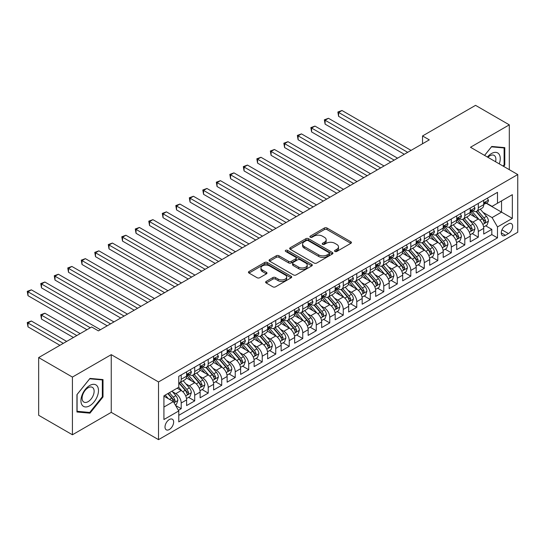 <?xml version="1.0" encoding="UTF-8"?>
<svg xmlns="http://www.w3.org/2000/svg" width="545" height="545" viewBox="0 0 545 545"><rect width="100%" height="100%" fill="white"/><g stroke="black" fill="none" stroke-linecap="round" stroke-linejoin="round"><path stroke-width="0.82" d="M334.93 251.449A1.315 0.756 0 0 0 336.79 251.449L350.871 243.322A1.873 1.083 0 0 0 351.423 242.552A1.873 1.083 0 0 0 350.871 241.789L327.014 228.014A1.873 1.083 0 0 0 324.357 228.014L310.275 236.142A1.315 0.756 0 0 0 309.887 236.68A1.315 0.756 0 0 0 310.275 237.218A1.315 0.756 0 0 0 312.128 237.218L313.954 236.162A6.002 3.461 0 0 1 322.436 236.162L324.425 237.313A6.002 3.461 0 0 1 326.183 239.759A6.002 3.461 0 0 1 324.425 242.212L322.606 243.261A1.315 0.756 0 0 0 322.218 243.799A1.315 0.756 0 0 0 322.606 244.33A1.315 0.756 0 0 0 324.459 244.33L326.285 243.281A6.002 3.461 0 0 1 334.766 243.281L336.755 244.426A6.002 3.461 0 0 1 338.513 246.878A6.002 3.461 0 0 1 336.755 249.324L334.93 250.38A1.315 0.756 0 0 0 334.548 250.918A1.315 0.756 0 0 0 334.93 251.449L334.93 250.38M169.325 429.514A6.111 3.529 120 0 0 173.317 424.126A6.111 3.529 120 0 0 172.377 419.228A6.111 3.529 120 0 0 169.325 419.534A6.111 3.529 120 0 0 165.333 424.916A6.111 3.529 120 0 0 166.266 429.814A6.111 3.529 120 0 0 169.325 429.514M266.164 281.431A1.873 1.083 0 0 0 265.619 282.201A1.873 1.083 0 0 0 266.164 282.964L272.861 286.827A1.873 1.083 0 0 0 275.511 286.827L291.153 277.8A1.873 1.083 0 0 0 291.704 277.03A1.873 1.083 0 0 0 291.153 276.267L267.295 262.492A1.873 1.083 0 0 0 264.638 262.492L248.997 271.519A1.873 1.083 0 0 0 248.452 272.289A1.873 1.083 0 0 0 248.997 273.052L257.083 277.718A1.873 1.083 0 0 0 259.733 277.718L266.43 273.856A1.873 1.083 0 0 0 266.982 273.093A1.873 1.083 0 0 0 266.43 272.323L262.418 270.007A5.014 2.895 0 0 1 260.953 267.963A5.014 2.895 0 0 1 264.046 265.286A5.014 2.895 0 0 1 269.509 265.912L285.219 274.987A5.014 2.895 0 0 1 286.69 277.03A5.014 2.895 0 0 1 283.591 279.708A5.014 2.895 0 0 1 278.127 279.081L275.511 277.569A1.873 1.083 0 0 0 272.861 277.569L266.164 281.431L266.164 282.964M111.248 354.659L72.424 377.079L38.661 357.581L38.661 415.283L72.424 434.774L111.248 412.361L158.52 439.651L158.52 381.95L111.248 354.659L111.248 412.361M509.309 169.679L509.309 124.846L470.485 147.259L517.75 174.55L158.52 381.95M509.309 124.846L475.547 105.348L422.538 135.957L422.538 143.751M38.661 357.581L91.669 326.98L98.42 330.883L429.29 139.854L422.538 135.957M314.084 263.024A1.873 1.083 0 0 0 316.74 263.024L332.382 253.997A1.873 1.083 0 0 0 332.927 253.227A1.873 1.083 0 0 0 332.382 252.464L308.518 238.69A1.873 1.083 0 0 0 305.868 238.69L290.226 247.723A1.873 1.083 0 0 0 289.674 248.486A1.873 1.083 0 0 0 290.226 249.249L314.084 263.024M286.173 251.736A1.315 0.756 0 0 1 287.508 251.919L287.508 250.359L311.767 264.366A1.873 1.083 0 0 1 312.312 265.129A1.873 1.083 0 0 1 311.767 265.899L296.126 274.925A1.873 1.083 0 0 1 293.476 274.925L269.611 261.15L269.611 259.618A1.873 1.083 0 0 0 269.06 260.387A1.873 1.083 0 0 0 269.611 261.15M269.611 259.618L276.308 255.755A1.873 1.083 0 0 1 278.958 255.755L288.632 261.341A1.873 1.083 0 0 0 291.282 261.341L295.724 258.78A1.873 1.083 0 0 0 296.276 258.017A1.873 1.083 0 0 0 295.724 257.247L285.655 251.429A1.315 0.756 0 0 1 285.267 250.898A1.315 0.756 0 0 1 286.077 250.196A1.315 0.756 0 0 1 287.508 250.359M178.406 410.31L181.206 408.695L175.599 405.46M172.411 391.692L175.803 393.647A7.637 4.408 60 0 1 181.206 403L186.608 399.887L186.608 405.575L194.708 400.895L188.57 397.353M185.92 383.891L189.313 385.846A7.637 4.408 60 0 1 194.708 395.207L200.11 392.087L200.11 397.782L208.217 393.102L202.072 389.552M199.422 376.098L202.815 378.053A7.637 4.408 60 0 1 208.217 387.406L213.62 384.293L213.62 389.982L221.72 385.301L215.575 381.759M212.931 368.297L216.317 370.253A7.637 4.408 60 0 1 221.72 379.613L227.122 376.493L227.122 382.188L235.229 377.508L229.084 373.959M226.434 360.504L229.827 362.459A7.637 4.408 60 0 1 235.229 371.813L240.631 368.693L240.631 374.388L248.731 369.708L242.586 366.165M239.936 352.704L243.329 354.659A7.637 4.408 60 0 1 248.731 364.019L254.134 360.899L254.134 366.587L262.234 361.914L256.089 358.365M253.445 344.903L256.831 346.865A7.637 4.408 60 0 1 262.234 356.219L267.636 353.099L267.636 358.794L275.743 354.114L269.598 350.564M266.948 337.11L270.34 339.065A7.637 4.408 60 0 1 275.743 348.425L281.145 345.305L281.145 350.994L289.245 346.32L283.1 342.771M280.45 329.309L283.843 331.271A7.637 4.408 60 0 1 289.245 340.625L294.647 337.505L294.647 343.2L302.754 338.52L296.609 334.971M293.959 321.516L297.352 323.471A7.637 4.408 60 0 1 302.754 332.832L308.15 329.711L308.15 335.4L316.257 330.726L310.112 327.177M307.462 313.716L310.854 315.678A7.637 4.408 60 0 1 316.257 325.031L321.659 321.911L321.659 327.606L329.759 322.926L323.614 319.377M320.971 305.922L324.357 307.877A7.637 4.408 60 0 1 329.759 317.238L335.161 314.118L335.161 319.806L343.268 315.133L337.123 311.583M334.473 298.122L337.866 300.084A7.637 4.408 60 0 1 343.268 309.437L348.671 306.317L348.671 312.012L356.771 307.332L350.626 303.783M347.976 290.328L351.368 292.284A7.637 4.408 60 0 1 356.771 301.644L362.173 298.524L362.173 304.212L370.273 299.539L364.128 295.99M361.485 282.528L364.871 284.49A7.637 4.408 60 0 1 370.273 293.844L375.675 290.723L375.675 296.419L383.782 291.738L377.637 288.189M374.987 274.734L378.38 276.69A7.637 4.408 60 0 1 383.782 286.05L389.185 282.93L389.185 288.618L397.285 283.945L391.14 280.396M388.496 266.934L391.882 268.896A7.637 4.408 60 0 1 397.285 278.25L402.687 275.13L402.687 280.825L410.794 276.145L404.649 272.595M401.999 259.141L405.391 261.096A7.637 4.408 60 0 1 410.794 270.456L416.196 267.336L416.196 273.025L424.296 268.351L418.151 264.802M415.501 251.34L418.894 253.302A7.637 4.408 60 0 1 424.296 262.656L429.698 259.536L429.698 265.231L437.798 260.551L431.654 257.002M429.01 243.547L432.396 245.502A7.637 4.408 60 0 1 437.798 254.862L443.201 251.742L443.201 257.431L451.308 252.757L445.163 249.208M442.513 235.747L445.905 237.709A7.637 4.408 60 0 1 451.308 247.062L456.71 243.942L456.71 249.637L464.81 244.957L458.665 241.408M456.015 227.953L459.408 229.908A7.637 4.408 60 0 1 464.81 239.269L470.212 236.148L470.212 241.837L478.312 237.164L478.312 231.468A7.637 4.408 -120 0 0 472.917 222.115L469.524 220.153M472.168 233.614L478.312 237.164M186.608 399.887A7.637 4.408 -120 0 0 181.206 390.527L177.152 388.19M200.11 392.087A7.637 4.408 -120 0 0 194.708 382.733L186.363 377.91M213.62 384.293A7.637 4.408 -120 0 0 208.217 374.933L199.865 370.109M227.122 376.493A7.637 4.408 -120 0 0 221.72 367.139L213.368 362.316M240.631 368.693A7.637 4.408 -120 0 0 235.229 359.339L226.877 354.516M254.134 360.899A7.637 4.408 -120 0 0 248.731 351.545L240.379 346.722M267.636 353.099A7.637 4.408 -120 0 0 262.234 343.745L253.881 338.922M281.145 345.305A7.637 4.408 -120 0 0 275.743 335.952L267.391 331.128M294.647 337.505A7.637 4.408 -120 0 0 289.245 328.151L280.893 323.328M308.15 329.711A7.637 4.408 -120 0 0 302.754 320.351L294.402 315.535M321.659 321.911A7.637 4.408 -120 0 0 316.257 312.558L307.905 307.734M335.161 314.118A7.637 4.408 -120 0 0 329.759 304.757L321.407 299.941M348.671 306.317A7.637 4.408 -120 0 0 343.268 296.964L334.916 292.14M362.173 298.524A7.637 4.408 -120 0 0 356.771 289.163L348.418 284.347M375.675 290.723A7.637 4.408 -120 0 0 370.273 281.37L361.921 276.547M389.185 282.93A7.637 4.408 -120 0 0 383.782 273.57L375.43 268.753M402.687 275.13A7.637 4.408 -120 0 0 397.285 265.776L388.932 260.953M416.196 267.336A7.637 4.408 -120 0 0 410.794 257.976L402.442 253.159M429.698 259.536A7.637 4.408 -120 0 0 424.296 250.182L415.944 245.359M443.201 251.742A7.637 4.408 -120 0 0 437.798 242.382L429.446 237.566M456.71 243.942A7.637 4.408 -120 0 0 451.308 234.588L442.956 229.765M470.212 236.148A7.637 4.408 -120 0 0 464.81 226.788L456.458 221.965M508.431 223.906L505.46 225.623A5.92 3.42 120 0 0 501.591 230.835A5.92 3.42 120 0 0 502.497 235.583A5.92 3.42 120 0 0 505.46 235.29L508.431 233.573A5.92 3.42 120 0 0 512.3 228.355A5.92 3.42 120 0 0 511.394 223.614A5.92 3.42 120 0 0 508.431 223.906M158.52 439.651L517.75 232.245L517.75 174.55M163.922 407.054L173.371 401.597L178.774 410.957L178.774 421.871L497.49 237.865L497.49 226.945L492.087 217.591L483.027 212.359M178.774 410.957L163.922 419.534L163.922 395.827L178.774 387.25L178.774 376.336L497.49 192.324L497.49 203.244L512.348 194.667L512.348 218.368L497.49 226.945M189.238 374.579L189.313 374.619A7.637 4.408 60 0 0 193.128 375.001L198.53 371.881A7.637 4.408 -120 0 0 200.11 368.386L200.11 364.019M202.747 366.785L202.815 366.826A7.637 4.408 60 0 0 206.637 367.201L212.039 364.087A7.637 4.408 -120 0 0 213.62 360.586L213.62 356.219M216.249 358.985L216.317 359.026A7.637 4.408 60 0 0 220.139 359.407L225.541 356.287A7.637 4.408 -120 0 0 227.122 352.792L227.122 348.425M229.752 351.191L229.827 351.232A7.637 4.408 60 0 0 233.642 351.607L239.044 348.487A7.637 4.408 -120 0 0 240.631 344.992L240.631 340.625M243.261 343.391L243.329 343.432A7.637 4.408 60 0 0 247.151 343.813L252.553 340.693A7.637 4.408 -120 0 0 254.134 337.198L254.134 332.832M256.763 335.597L256.831 335.638A7.637 4.408 60 0 0 260.653 336.013L266.055 332.893A7.637 4.408 -120 0 0 267.636 329.398L267.636 325.031M270.266 327.797L270.34 327.838A7.637 4.408 60 0 0 274.162 328.219L279.558 325.099A7.637 4.408 -120 0 0 281.145 321.604L281.145 317.238M283.775 320.004L283.843 320.044A7.637 4.408 60 0 0 287.665 320.419L293.067 317.299A7.637 4.408 -120 0 0 294.647 313.804L294.647 309.437M297.277 312.203L297.352 312.244A7.637 4.408 60 0 0 301.167 312.626L306.569 309.505A7.637 4.408 -120 0 0 308.15 306.011L308.15 301.644M310.786 304.41L310.854 304.451A7.637 4.408 60 0 0 314.676 304.825L320.079 301.705A7.637 4.408 -120 0 0 321.659 298.21L321.659 293.844M324.289 296.609L324.357 296.65A7.637 4.408 60 0 0 328.179 297.032L333.581 293.912A7.637 4.408 -120 0 0 335.161 290.417L335.161 286.05M337.791 288.816L337.866 288.857A7.637 4.408 60 0 0 341.681 289.231L347.083 286.111A7.637 4.408 -120 0 0 348.671 282.617L348.671 278.25M351.3 281.016L351.368 281.057A7.637 4.408 60 0 0 355.19 281.438L360.592 278.318A7.637 4.408 -120 0 0 362.173 274.816L362.173 270.456M364.803 273.222L364.871 273.263A7.637 4.408 60 0 0 368.693 273.638L374.095 270.518A7.637 4.408 -120 0 0 375.675 267.023L375.675 262.656M378.305 265.422L378.38 265.463A7.637 4.408 60 0 0 382.202 265.844L387.597 262.724A7.637 4.408 -120 0 0 389.185 259.222L389.185 254.856M391.814 257.628L391.882 257.669A7.637 4.408 60 0 0 395.704 258.044L401.106 254.924A7.637 4.408 -120 0 0 402.687 251.429L402.687 247.062M405.317 249.828L405.391 249.869A7.637 4.408 60 0 0 409.206 250.25L414.609 247.13A7.637 4.408 -120 0 0 416.196 243.629L416.196 239.262M418.826 242.034L418.894 242.075A7.637 4.408 60 0 0 422.716 242.45L428.118 239.33A7.637 4.408 -120 0 0 429.698 235.835L429.698 231.468M432.328 234.234L432.396 234.275A7.637 4.408 60 0 0 436.218 234.657L441.62 231.536A7.637 4.408 -120 0 0 443.201 228.035L443.201 223.668M445.83 226.434L445.905 226.475A7.637 4.408 60 0 0 449.72 226.856L455.123 223.736A7.637 4.408 -120 0 0 456.71 220.241L456.71 215.875M459.34 218.64L459.408 218.681A7.637 4.408 60 0 0 463.23 219.063L468.632 215.943A7.637 4.408 -120 0 0 470.212 212.441L470.212 208.074M178.774 415.324L491.822 234.588L491.822 229.363L483.715 234.043L483.715 228.348A7.637 4.408 -120 0 0 478.312 218.995L469.96 214.171M472.842 210.84L472.917 210.881A7.637 4.408 -120 0 0 476.732 211.262A7.637 4.408 -120 0 0 478.312 207.768L478.312 203.401M476.732 211.262L482.134 208.142A7.637 4.408 -120 0 0 483.715 204.647L483.715 200.281M181.206 374.933L181.206 379.3A7.637 4.408 60 0 1 179.625 382.794A7.637 4.408 60 0 1 178.774 383.108M179.625 382.794L185.028 379.681A7.637 4.408 -120 0 0 186.608 376.179L186.608 371.813M194.708 367.139L194.708 371.499A7.637 4.408 60 0 1 193.128 375.001M208.217 359.339L208.217 363.706A7.637 4.408 60 0 1 206.637 367.201M221.72 351.539L221.72 355.905A7.637 4.408 60 0 1 220.139 359.407M235.229 343.745L235.229 348.112A7.637 4.408 60 0 1 233.642 351.607M248.731 335.945L248.731 340.312A7.637 4.408 60 0 1 247.151 343.813M262.234 328.151L262.234 332.518A7.637 4.408 60 0 1 260.653 336.013M275.743 320.351L275.743 324.718A7.637 4.408 60 0 1 274.162 328.219M289.245 312.558L289.245 316.924A7.637 4.408 60 0 1 287.665 320.419M302.754 304.757L302.754 309.124A7.637 4.408 60 0 1 301.167 312.626M316.257 296.964L316.257 301.331A7.637 4.408 60 0 1 314.676 304.825M329.759 289.163L329.759 293.53A7.637 4.408 60 0 1 328.179 297.032M343.268 281.37L343.268 285.737A7.637 4.408 60 0 1 341.681 289.231M356.771 273.57L356.771 277.936A7.637 4.408 60 0 1 355.19 281.438M370.273 265.776L370.273 270.143A7.637 4.408 60 0 1 368.693 273.638M383.782 257.976L383.782 262.343A7.637 4.408 60 0 1 382.202 265.844M397.285 250.182L397.285 254.549A7.637 4.408 60 0 1 395.704 258.044M410.794 242.382L410.794 246.749A7.637 4.408 60 0 1 409.206 250.25M424.296 234.588L424.296 238.955A7.637 4.408 60 0 1 422.716 242.45M437.798 226.788L437.798 231.155A7.637 4.408 60 0 1 436.218 234.657M451.308 218.995L451.308 223.361A7.637 4.408 60 0 1 449.72 226.856M464.81 211.194L464.81 215.561A7.637 4.408 60 0 1 463.23 219.063M464.81 239.269L464.81 244.957M451.308 247.062L451.308 252.757M437.798 254.862L437.798 260.551M424.296 262.656L424.296 268.351M410.794 270.456L410.794 276.145M397.285 278.25L397.285 283.945M383.782 286.05L383.782 291.738M370.273 293.844L370.273 299.539M356.771 301.644L356.771 307.332M343.268 309.437L343.268 315.133M329.759 317.238L329.759 322.926M316.257 325.031L316.257 330.726M302.754 332.832L302.754 338.52M289.245 340.625L289.245 346.32M275.743 348.425L275.743 354.114M262.234 356.219L262.234 361.914M248.731 364.019L248.731 369.708M235.229 371.813L235.229 377.508M221.72 379.613L221.72 385.301M208.217 387.406L208.217 393.102M194.708 395.207L194.708 400.895M181.206 403L181.206 408.695M173.371 401.597L163.922 396.14M492.087 217.591L501.543 212.134L501.543 200.901L512.348 194.667M486.079 203.203L512.348 218.368M486.351 203.047L492.087 206.364L497.49 203.244M72.424 377.079L72.424 434.774M485.677 225.814L491.822 229.363M491.822 234.588L497.49 237.865M503.648 166.409L504.786 164.992L504.786 147.62L491.754 146.455L484.566 155.393M76.947 412L89.98 413.165L103.012 396.958L103.012 379.579L89.98 378.414L76.947 394.628L76.947 412M504.111 164.604L504.786 164.992M102.337 396.562L103.012 396.958M88.603 412.374L89.98 413.165M335.454 251.633L336.755 250.884A6.002 3.461 0 0 0 338.513 248.438L338.513 246.878M326.183 239.759L326.183 241.319A6.002 3.461 0 0 1 324.425 243.772L323.13 244.521M350.844 243.336L327.014 229.574A1.873 1.083 0 0 0 324.357 229.574L310.8 237.402M332.355 254.011L308.518 240.25A1.873 1.083 0 0 0 305.868 240.25L290.247 249.263M329.064 253.766A1.315 0.756 0 0 0 329.453 253.227A1.315 0.756 0 0 0 329.064 252.696L308.123 240.604A1.315 0.756 0 0 0 306.263 240.604L304.342 241.714A6.002 3.461 0 0 0 302.584 244.16A6.002 3.461 0 0 0 304.342 246.613L318.661 254.876A6.002 3.461 0 0 0 327.143 254.876L329.064 253.766L329.064 255.326A1.315 0.756 0 0 0 329.453 254.787L329.453 253.227M302.584 244.16L302.584 245.72A6.002 3.461 0 0 0 304.342 248.173L304.342 246.613M329.064 255.326L327.143 256.436A6.002 3.461 0 0 1 318.661 256.436L304.342 248.173M269.639 261.164L276.308 257.315L276.308 255.755M296.276 258.017L296.276 259.57A1.873 1.083 0 0 1 295.724 260.34L291.282 262.901A1.873 1.083 0 0 1 288.632 262.901L278.958 257.315A1.873 1.083 0 0 0 276.308 257.315M287.508 251.919L311.74 265.912M298.674 267.139A5.014 2.895 0 0 0 304.144 267.765A5.014 2.895 0 0 0 307.237 265.095A5.014 2.895 0 0 0 305.765 263.044L300.234 259.849A1.873 1.083 0 0 0 297.584 259.849L293.142 262.418A1.873 1.083 0 0 0 292.59 263.18A1.873 1.083 0 0 0 293.142 263.944L298.674 267.139L298.674 268.699A5.014 2.895 0 0 0 304.144 269.325A5.014 2.895 0 0 0 307.237 266.655L307.237 265.095M292.59 263.18L292.59 264.741A1.873 1.083 0 0 0 293.142 265.504L293.142 263.944M298.674 268.699L293.142 265.504M286.69 277.03L286.69 278.59A5.014 2.895 0 0 1 283.591 281.268A5.014 2.895 0 0 1 278.127 280.641L275.511 279.129A1.873 1.083 0 0 0 272.861 279.129L266.192 282.978M260.953 267.963L260.953 269.523A5.014 2.895 0 0 0 262.418 271.567L262.418 270.007M266.403 273.869L262.418 271.567M291.125 277.814L267.295 264.053A1.873 1.083 0 0 0 264.638 264.053L249.024 273.065M483.606 227.013L487.094 224.996L488.443 221.1A5.062 2.923 -120 0 0 486.474 216.345L480.302 209.205M479.069 219.485L472.011 211.324M475.056 217.108L470.962 212.373A12.126 7.003 -120 0 0 470.587 211.951M338.609 147.531L377.297 169.87L311.597 131.938L311.597 128.041L314.976 126.093L384.048 165.973M476.044 211.535L482.284 218.763A5.062 2.923 60 0 1 484.089 222.251L484.457 222.851L485.145 222.755L485.711 221.311A5.062 2.923 -120 0 0 483.906 217.83L477.733 210.683M476.412 211.419L483.115 219.185A2.575 1.492 60 0 1 483.769 220.194L485.711 221.311M487.298 198.216L488.443 200.199A5.062 2.923 60 0 1 487.394 202.44L484.832 203.925A5.062 2.923 -120 0 0 485.711 202.754L485.602 202.311M407.687 152.328L338.609 112.447L341.981 110.499L411.059 150.379M483.885 204.157L483.906 204.157A5.062 2.923 -120 0 0 484.832 203.925M485.057 202.379L485.711 202.754C485.391 201.997 484.852 202.304 484.089 203.694A5.062 2.923 60 0 1 483.715 204.409M404.308 154.276L338.609 116.344L338.609 112.447L337.866 112.018L341.981 110.499M338.609 116.344L337.866 112.018M499.261 163.875A12.412 7.167 120 0 0 491.481 153.54A12.412 7.167 120 0 0 487.414 157.035M495.562 161.742A8.502 4.905 120 0 0 494.131 155.393A8.502 4.905 120 0 0 489.887 155.809A8.502 4.905 120 0 0 487.918 157.328M484.594 155.407L491.481 146.837L504.111 147.968L504.111 164.801L503.083 166.082M503.273 147.484L504.111 147.968M97.31 396.31A12.412 7.167 120 0 0 94.101 384.32A12.412 7.167 120 0 0 82.111 394.955A12.412 7.167 120 0 0 85.32 406.945A12.412 7.167 120 0 0 97.31 396.31M93.318 395.18A8.502 4.905 120 0 0 92.364 387.352A8.502 4.905 120 0 0 82.908 394.246A8.502 4.905 120 0 0 83.862 402.074A8.502 4.905 120 0 0 93.318 395.18M77.083 411.346L77.083 394.505L89.714 378.795L102.337 379.926L102.337 396.76L89.714 412.47L76.947 411.264M101.499 379.443L102.337 379.926M470.097 234.806L473.591 232.797L474.94 228.893A5.062 2.923 -120 0 0 472.965 224.145L466.799 216.999M465.559 227.285L458.508 219.117M461.547 224.908L457.453 220.166A12.126 7.003 -120 0 0 457.078 219.744M325.099 155.332L363.794 177.67L298.095 139.738L298.095 135.834L301.467 133.886L370.546 173.773M462.542 219.335L468.782 226.563A5.062 2.923 60 0 1 470.587 230.044L470.955 230.644L471.636 230.549L472.208 229.111A5.062 2.923 -120 0 0 470.403 225.623L464.231 218.477M462.909 219.213L469.613 226.979A2.575 1.492 60 0 1 470.26 227.987L472.208 229.111M456.594 242.607L460.082 240.59L461.431 236.694A5.062 2.923 -120 0 0 459.462 231.938L453.29 224.799M452.057 235.079L445.006 226.918M448.044 232.701L443.95 227.967A12.126 7.003 -120 0 0 443.576 227.544M311.597 163.125L350.285 185.464L284.585 147.531L284.585 143.635L287.964 141.686L357.043 181.567M449.032 227.129L455.279 234.357A5.062 2.923 60 0 1 457.078 237.845L457.446 238.444L458.134 238.349L458.699 236.905A5.062 2.923 -120 0 0 456.894 233.423L450.729 226.277M449.4 227.013L456.111 234.779A2.575 1.492 60 0 1 456.758 235.787L458.699 236.905M443.092 250.4L446.58 248.391L447.929 244.487A5.062 2.923 -120 0 0 445.96 239.739L439.788 232.592M438.548 242.879L431.497 234.711M434.535 240.502L430.448 235.76A12.126 7.003 -120 0 0 430.066 235.338M298.095 170.926L336.783 193.264L271.083 155.332L271.083 151.428L274.455 149.48L343.534 189.367M435.53 234.929L441.77 242.157A5.062 2.923 60 0 1 443.576 245.638L443.943 246.238L444.625 246.142L445.197 244.705A5.062 2.923 -120 0 0 443.392 241.217L437.219 234.078M435.898 234.813L442.601 242.573A2.575 1.492 60 0 1 443.255 243.581L445.197 244.705M429.583 258.201L433.071 256.184L434.426 252.287A5.062 2.923 -120 0 0 432.451 247.532L426.285 240.393M425.046 250.673L417.995 242.511M421.033 248.295L416.939 243.56A12.126 7.003 -120 0 0 416.564 243.138M284.585 178.719L323.28 201.057L257.574 163.125L257.574 159.229L260.953 157.28L330.032 197.161M422.028 242.723L428.268 249.951A5.062 2.923 60 0 1 430.073 253.439L430.441 254.038L431.122 253.943L431.695 252.499A5.062 2.923 -120 0 0 429.889 249.017L423.717 241.871M422.395 242.607L429.099 250.373A2.575 1.492 60 0 1 429.746 251.381L431.695 252.499M473.789 206.01L474.94 207.999A5.062 2.923 60 0 1 473.891 210.241L471.323 211.719A5.062 2.923 -120 0 0 472.208 210.554L472.099 210.104M394.178 160.128L325.099 120.241L328.478 118.292L397.557 158.173M470.383 211.957L470.403 211.957A5.062 2.923 -120 0 0 471.323 211.719M471.554 210.179L472.208 210.554C471.888 209.791 471.35 210.104 470.587 211.487A5.062 2.923 60 0 1 470.212 212.209M390.806 162.076L325.099 124.144L325.099 120.241L324.357 119.811L328.478 118.292M325.099 124.144L324.357 119.811M460.287 213.81L461.431 215.793A5.062 2.923 60 0 1 460.389 218.034L457.82 219.519A5.062 2.923 -120 0 0 458.699 218.347L458.597 217.905M380.676 167.921L310.854 127.612L314.976 126.093M456.873 219.751L456.894 219.751A5.062 2.923 -120 0 0 457.82 219.519M458.045 217.973L458.699 218.347C458.386 217.591 457.841 217.898 457.078 219.288A5.062 2.923 60 0 1 456.71 220.01M311.597 131.938L310.854 127.612M446.784 221.604L447.929 223.593A5.062 2.923 60 0 1 446.88 225.834L444.318 227.313A5.062 2.923 -120 0 0 445.197 226.148L445.088 225.698M367.167 175.722L297.352 135.412L301.467 133.886M443.371 227.551L443.392 227.551A5.062 2.923 -120 0 0 444.318 227.313M444.543 225.773L445.197 226.148C444.877 225.385 444.339 225.698 443.576 227.081A5.062 2.923 60 0 1 443.201 227.803M298.095 139.738L297.352 135.412M433.275 229.404L434.426 231.387A5.062 2.923 60 0 1 433.377 233.628L430.809 235.113A5.062 2.923 -120 0 0 431.695 233.948L431.586 233.498M353.664 183.515L283.843 143.206L287.964 141.686M429.869 235.345L429.889 235.345A5.062 2.923 -120 0 0 430.809 235.113M431.041 233.567L431.695 233.948C431.374 233.185 430.836 233.492 430.073 234.881A5.062 2.923 60 0 1 429.698 235.603M284.585 147.531L283.843 143.206M416.08 265.994L419.568 263.984L420.917 260.081A5.062 2.923 -120 0 0 418.948 255.333L412.776 248.186M411.543 258.473L404.492 250.305M407.531 256.096L403.436 251.354A12.126 7.003 -120 0 0 403.062 250.932M271.083 186.519L309.771 208.858L244.071 170.926L244.071 167.029L247.45 165.074L316.529 204.961M408.518 250.523L414.759 257.751A5.062 2.923 60 0 1 416.564 261.232L416.932 261.832L417.62 261.736L418.185 260.299A5.062 2.923 -120 0 0 416.38 256.811L410.215 249.671M408.886 250.407L415.597 258.166A2.575 1.492 60 0 1 416.244 259.175L418.185 260.299M419.773 237.198L420.917 239.187A5.062 2.923 60 0 1 419.868 241.428L417.306 242.907A5.062 2.923 -120 0 0 418.185 241.742L418.083 241.292M340.162 191.315L270.34 151.006L274.455 149.48M416.36 243.145L416.38 243.145A5.062 2.923 -120 0 0 417.306 242.907M417.531 241.367L418.185 241.742C417.865 240.979 417.327 241.292 416.564 242.675A5.062 2.923 60 0 1 416.196 243.397M271.083 155.332L270.34 151.006M402.571 273.794L406.066 271.778L407.415 267.881A5.062 2.923 -120 0 0 405.446 263.126L399.274 255.987M398.034 266.267L390.983 258.105M394.021 263.889L389.927 259.154A12.126 7.003 -120 0 0 389.552 258.732M257.574 194.313L296.269 216.651L230.569 178.719L230.569 174.822L233.941 172.874L303.02 212.754M395.016 258.316L401.256 265.544A5.062 2.923 60 0 1 403.062 269.032L403.429 269.632L404.111 269.537L404.683 268.099A5.062 2.923 -120 0 0 402.878 264.611L396.706 257.465M395.384 258.201L402.087 265.967A2.575 1.492 60 0 1 402.741 266.975L404.683 268.099M406.263 244.998L407.415 246.98A5.062 2.923 60 0 1 406.366 249.222L403.797 250.707A5.062 2.923 -120 0 0 404.683 249.542L404.574 249.092M326.653 199.109L256.831 158.799L260.953 157.28M402.857 250.938L402.878 250.938A5.062 2.923 -120 0 0 403.797 250.707M404.029 249.16L404.683 249.542C404.363 248.779 403.825 249.085 403.062 250.475A5.062 2.923 60 0 1 402.687 251.197M257.574 163.125L256.831 158.799M389.069 281.588L392.557 279.578L393.906 275.675A5.062 2.923 -120 0 0 391.937 270.926L385.765 263.78M384.532 274.067L377.481 265.899M380.519 271.689L376.425 266.948A12.126 7.003 -120 0 0 376.05 266.525M244.071 202.113L282.766 224.451L217.06 186.519L217.06 182.623L220.439 180.667L289.518 220.555M381.514 266.117L387.754 273.345A5.062 2.923 60 0 1 389.559 276.826L389.927 277.425L390.608 277.33L391.174 275.893A5.062 2.923 -120 0 0 389.375 272.405L383.203 265.265M381.875 266.001L388.585 273.76A2.575 1.492 60 0 1 389.232 274.769L391.174 275.893M392.761 252.791L393.906 254.781A5.062 2.923 60 0 1 392.863 257.022L390.295 258.5A5.062 2.923 -120 0 0 391.174 257.335L391.072 256.886M313.15 206.909L243.329 166.6L247.45 165.074M389.355 258.739L389.375 258.739A5.062 2.923 -120 0 0 390.295 258.5M390.527 256.961L391.174 257.335C390.86 256.572 390.315 256.886 389.559 258.269A5.062 2.923 60 0 1 389.185 258.991M244.071 170.926L243.329 166.6M375.566 289.388L379.054 287.372L380.403 283.475A5.062 2.923 -120 0 0 378.434 278.72L372.262 271.58M371.029 281.86L363.971 273.699M367.01 279.483L362.922 274.748A12.126 7.003 -120 0 0 362.541 274.326M230.569 209.907L269.257 232.245L203.558 194.313L203.558 190.416L206.936 188.468L276.008 228.348M368.004 273.91L374.245 281.138A5.062 2.923 60 0 1 376.05 284.626L376.418 285.226L377.106 285.13L377.671 283.693A5.062 2.923 -120 0 0 375.866 280.205L369.694 273.059M368.372 273.794L375.076 281.561A2.575 1.492 60 0 1 375.73 282.569L377.671 283.693M379.259 260.592L380.403 262.581A5.062 2.923 60 0 1 379.354 264.816L376.793 266.301A5.062 2.923 -120 0 0 377.671 265.136L377.562 264.686M299.648 214.703L229.827 174.393L233.941 172.874M375.846 266.539L375.866 266.532A5.062 2.923 -120 0 0 376.793 266.301M377.017 264.754L377.671 265.136C377.351 264.373 376.813 264.679 376.05 266.069A5.062 2.923 60 0 1 375.675 266.791M230.569 178.719L229.827 174.393M362.057 297.182L365.552 295.172L366.901 291.268A5.062 2.923 -120 0 0 364.925 286.52L358.76 279.374M357.52 289.661L350.469 281.493M353.507 287.283L349.413 282.542A12.126 7.003 -120 0 0 349.038 282.119M217.06 217.707L255.755 240.045L190.055 202.113L190.055 198.216L193.427 196.261L262.506 236.148M354.502 281.711L360.742 288.939A5.062 2.923 60 0 1 362.548 292.42L362.916 293.019L363.597 292.924L364.169 291.486A5.062 2.923 -120 0 0 362.364 287.998L356.192 280.859M354.87 281.595L361.573 289.354A2.575 1.492 60 0 1 362.221 290.362L364.169 291.486M365.75 268.385L366.901 270.375A5.062 2.923 60 0 1 365.852 272.616L363.283 274.094A5.062 2.923 -120 0 0 364.169 272.929L364.06 272.48M286.139 222.503L216.317 182.194L220.439 180.667M362.343 274.333L362.364 274.333A5.062 2.923 -120 0 0 363.283 274.094M363.515 272.555L364.169 272.929C363.849 272.166 363.311 272.48 362.548 273.863A5.062 2.923 60 0 1 362.173 274.585M217.06 186.519L216.317 182.194M348.555 304.982L352.043 302.966L353.392 299.069A5.062 2.923 -120 0 0 351.423 294.314L345.251 287.174M344.018 297.454L336.967 289.293M340.005 295.077L335.911 290.342A12.126 7.003 -120 0 0 335.536 289.92M203.558 225.501L242.246 247.839L176.546 209.907L176.546 206.01L179.925 204.062L249.004 243.942M340.993 289.504L347.24 296.732A5.062 2.923 60 0 1 349.038 300.22L349.406 300.82L350.094 300.724L350.66 299.287A5.062 2.923 -120 0 0 348.855 295.799L342.689 288.652M341.361 289.388L348.071 297.154A2.575 1.492 60 0 1 348.718 298.163L350.66 299.287M352.247 276.186L353.392 278.175A5.062 2.923 60 0 1 352.349 280.409L349.781 281.894A5.062 2.923 -120 0 0 350.66 280.729L350.558 280.28M272.636 230.297L202.815 189.987L206.936 188.468M348.834 282.133L348.855 282.133A5.062 2.923 -120 0 0 349.781 281.894M350.006 280.348L350.66 280.729C350.346 279.966 349.801 280.273 349.038 281.663A5.062 2.923 60 0 1 348.671 282.385M203.558 194.313L202.815 189.987M335.052 312.776L338.54 310.766L339.889 306.862A5.062 2.923 -120 0 0 337.92 302.114L331.748 294.968M330.508 305.255L323.458 297.086M326.496 302.877L322.408 298.135A12.126 7.003 -120 0 0 322.027 297.713M190.055 233.301L228.743 255.639L163.044 217.707L163.044 213.81L166.416 211.855L235.495 251.742M327.491 297.304L333.731 304.532A5.062 2.923 60 0 1 335.536 308.014L335.904 308.62L336.585 308.518L337.157 307.08A5.062 2.923 -120 0 0 335.352 303.592L329.18 296.453M327.858 297.189L334.562 304.948A2.575 1.492 60 0 1 335.216 305.956L337.157 307.08M338.745 283.979L339.889 285.968A5.062 2.923 60 0 1 338.84 288.21L336.279 289.688A5.062 2.923 -120 0 0 337.157 288.523L337.048 288.073M259.127 238.097L189.313 197.787L193.427 196.261M335.332 289.926L335.352 289.926A5.062 2.923 -120 0 0 336.279 289.688M336.503 288.148L337.157 288.523C336.837 287.76 336.299 288.073 335.536 289.456A5.062 2.923 60 0 1 335.161 290.178M190.055 202.113L189.313 197.787M321.543 320.576L325.031 318.559L326.387 314.663A5.062 2.923 -120 0 0 324.411 309.907L318.246 302.768M317.006 313.048L309.955 304.887M312.993 310.67L308.899 305.936A12.126 7.003 -120 0 0 308.524 305.513M176.546 241.094L215.241 263.433L149.534 225.501L149.534 221.604L152.913 219.655L221.992 259.536M313.988 305.098L320.228 312.326A5.062 2.923 60 0 1 322.034 315.814L322.402 316.413L323.083 316.318L323.655 314.881A5.062 2.923 -120 0 0 321.85 311.393L315.678 304.246M314.356 304.982L321.06 312.748A2.575 1.492 60 0 1 321.707 313.757L323.655 314.881M325.236 291.779L326.387 293.769A5.062 2.923 60 0 1 325.338 296.003L322.769 297.488A5.062 2.923 -120 0 0 323.655 296.323L323.546 295.874M245.625 245.89L175.803 205.581L179.925 204.062M321.829 297.727L321.85 297.727A5.062 2.923 -120 0 0 322.769 297.488M323.001 295.942L323.655 296.323C323.335 295.56 322.797 295.867 322.034 297.257A5.062 2.923 60 0 1 321.659 297.979M176.546 209.907L175.803 205.581M311.733 299.573L312.878 301.562A5.062 2.923 60 0 1 311.829 303.803L309.267 305.282A5.062 2.923 -120 0 0 310.146 304.117L310.044 303.667M232.122 253.691L162.301 213.381L166.416 211.855M308.32 305.52L308.341 305.52A5.062 2.923 -120 0 0 309.267 305.282M309.492 303.742L310.146 304.117C309.826 303.354 309.288 303.667 308.524 305.05A5.062 2.923 60 0 1 308.15 305.772M163.044 217.707L162.301 213.381M298.224 307.373L299.375 309.362A5.062 2.923 60 0 1 298.326 311.597L295.758 313.082A5.062 2.923 -120 0 0 296.644 311.917L296.534 311.468M218.613 261.484L148.792 221.175L152.913 219.655M294.818 313.321L294.838 313.321A5.062 2.923 -120 0 0 295.758 313.082M295.99 311.536L296.644 311.917C296.323 311.154 295.785 311.468 295.022 312.85A5.062 2.923 60 0 1 294.647 313.573M149.534 225.501L148.792 221.175M308.041 328.376L311.529 326.36L312.878 322.456A5.062 2.923 -120 0 0 310.909 317.708L304.737 310.561M303.504 320.848L296.453 312.68M299.491 318.471L295.397 313.729A12.126 7.003 -120 0 0 295.022 313.307M163.044 248.895L201.732 271.233L136.032 233.301L136.032 229.404L139.411 227.456L208.49 267.336M300.479 312.898L306.719 320.126A5.062 2.923 60 0 1 308.524 323.607L308.892 324.214L309.58 324.111L310.146 322.674A5.062 2.923 -120 0 0 308.341 319.186L302.175 312.047M300.847 312.782L307.557 320.542A2.575 1.492 60 0 1 308.204 321.55L310.146 322.674M294.532 336.17L298.026 334.153L299.375 330.256A5.062 2.923 -120 0 0 297.406 325.501L291.234 318.362M289.995 328.642L282.944 320.48M285.982 326.264L281.888 321.53A12.126 7.003 -120 0 0 281.513 321.107M149.534 256.695L188.229 279.033L122.53 241.094L122.53 237.198L125.902 235.249L194.981 275.13M286.977 320.698L293.217 327.92A5.062 2.923 60 0 1 295.022 331.408L295.39 332.007L296.071 331.912L296.644 330.474A5.062 2.923 -120 0 0 294.838 326.986L288.666 319.84M287.344 320.576L294.048 328.342A2.575 1.492 60 0 1 294.702 329.35L296.644 330.474M281.029 343.97L284.517 341.953L285.866 338.05A5.062 2.923 -120 0 0 283.897 333.302L277.725 326.155M276.492 336.442L269.441 328.274M272.48 334.065L268.385 329.323A12.126 7.003 -120 0 0 268.011 328.901M136.032 264.488L174.72 286.827M273.467 328.492L279.714 335.72A5.062 2.923 60 0 1 281.52 339.208L281.888 339.808L282.569 339.705L283.134 338.268A5.062 2.923 -120 0 0 281.336 334.78L275.164 327.64M273.835 328.376L280.546 336.136A2.575 1.492 60 0 1 281.193 337.144L283.134 338.268M284.722 315.167L285.866 317.156A5.062 2.923 60 0 1 284.824 319.397L282.255 320.876A5.062 2.923 -120 0 0 283.134 319.711L283.032 319.261M205.111 269.284L135.289 228.975L139.411 227.456M281.315 321.114L281.336 321.114A5.062 2.923 -120 0 0 282.255 320.876M282.48 319.336L283.134 319.711C282.821 318.948 282.276 319.261 281.52 320.651A5.062 2.923 60 0 1 281.145 321.366M136.032 233.301L135.289 228.975M267.527 351.763L271.015 349.747L272.364 345.85A5.062 2.923 -120 0 0 270.395 341.095L264.223 333.956M262.99 344.242L255.932 336.074M258.97 341.865L254.883 337.123A12.126 7.003 -120 0 0 254.501 336.701M122.53 272.289L161.218 294.627L95.518 256.688L95.518 252.791L98.897 250.843L167.969 290.723M259.965 336.292L266.205 343.514A5.062 2.923 60 0 1 268.011 347.002L268.378 347.601L269.067 347.506L269.632 346.068A5.062 2.923 -120 0 0 267.827 342.58L261.654 335.434M260.333 336.17L267.036 343.936A2.575 1.492 60 0 1 267.69 344.944L269.632 346.068M271.219 322.967L272.364 324.956A5.062 2.923 60 0 1 271.315 327.191L268.753 328.676A5.062 2.923 -120 0 0 269.632 327.511L269.523 327.061M191.608 277.078L121.787 236.768L125.902 235.249M267.806 328.914L267.827 328.914A5.062 2.923 -120 0 0 268.753 328.676M268.978 327.129L269.632 327.511C269.312 326.748 268.774 327.061 268.011 328.444A5.062 2.923 60 0 1 267.636 329.166M122.53 241.094L121.787 236.768M254.018 359.564L257.512 357.547L258.861 353.651A5.062 2.923 -120 0 0 256.886 348.895L250.72 341.749M249.481 352.036L242.43 343.868M245.468 349.658L241.374 344.917A12.126 7.003 -120 0 0 240.999 344.495M109.02 280.082L147.715 302.421L82.016 264.488L82.016 260.592L85.388 258.643L154.467 298.524M246.463 344.086L252.703 351.314A5.062 2.923 60 0 1 254.508 354.802L254.876 355.401L255.557 355.299L256.13 353.862A5.062 2.923 -120 0 0 254.324 350.374L248.152 343.234M246.831 343.97L253.534 351.729A2.575 1.492 60 0 1 254.181 352.744L256.13 353.862M257.71 330.76L258.861 332.75A5.062 2.923 60 0 1 257.812 334.991L255.244 336.469A5.062 2.923 -120 0 0 256.13 335.304L256.021 334.855M178.099 284.878L109.02 244.998L112.399 243.05L181.478 282.93M254.304 336.708L254.324 336.708A5.062 2.923 -120 0 0 255.244 336.469M255.476 334.93L256.13 335.304C255.809 334.541 255.271 334.855 254.508 336.245A5.062 2.923 60 0 1 254.134 336.96M174.727 286.827L109.02 248.895L109.02 244.998L108.278 244.569L112.399 243.05M109.02 248.895L108.278 244.569M240.515 367.357L244.003 365.341L245.352 361.444A5.062 2.923 -120 0 0 243.383 356.689L237.211 349.549M235.978 359.836L228.927 351.668M231.966 357.459L227.871 352.717A12.126 7.003 -120 0 0 227.497 352.295M95.518 287.883L134.206 310.221L68.507 272.282L68.507 268.385L71.885 266.437L140.964 306.317M232.953 351.886L239.194 359.107A5.062 2.923 60 0 1 240.999 362.595L241.367 363.195L242.055 363.099L242.62 361.662A5.062 2.923 -120 0 0 240.815 358.174L234.65 351.028M233.321 351.763L240.032 359.53A2.575 1.492 60 0 1 240.679 360.538L242.62 361.662M244.208 338.561L245.352 340.55A5.062 2.923 60 0 1 244.31 342.785L241.742 344.27A5.062 2.923 -120 0 0 242.62 343.105L242.518 342.655M164.597 292.672L94.776 252.362L98.897 250.843M240.795 344.508L240.815 344.508A5.062 2.923 -120 0 0 241.742 344.27M241.966 342.723L242.62 343.105C242.307 342.342 241.762 342.655 240.999 344.038A5.062 2.923 60 0 1 240.631 344.76M95.518 256.688L94.776 252.362M227.013 375.158L230.501 373.141L231.85 369.244A5.062 2.923 -120 0 0 229.881 364.489L223.709 357.343M222.469 367.63L215.418 359.468M218.456 365.252L214.369 360.511A12.126 7.003 -120 0 0 213.987 360.088M82.016 295.676L120.704 318.014L55.004 280.082L55.004 276.186L58.376 274.237L127.455 314.118M219.451 359.68L225.691 366.908A5.062 2.923 60 0 1 227.497 370.396L227.865 370.995L228.546 370.9L229.118 369.456A5.062 2.923 -120 0 0 227.313 365.968L221.141 358.828M219.819 359.564L226.522 367.33A2.575 1.492 60 0 1 227.176 368.338L229.118 369.456M230.705 346.354L231.85 348.344A5.062 2.923 60 0 1 230.801 350.585L228.239 352.063A5.062 2.923 -120 0 0 229.118 350.898L229.009 350.449M151.088 300.472L81.273 260.163L85.388 258.643M227.292 352.302L227.313 352.302A5.062 2.923 -120 0 0 228.239 352.063M228.464 350.524L229.118 350.898C228.798 350.135 228.26 350.449 227.497 351.838A5.062 2.923 60 0 1 227.122 352.554M82.016 264.488L81.273 260.163M213.504 382.951L216.992 380.935L218.347 377.038A5.062 2.923 -120 0 0 216.372 372.29L210.207 365.143M208.967 375.43L201.916 367.262M204.954 373.053L200.86 368.311A12.126 7.003 -120 0 0 200.485 367.889M68.507 303.476L107.202 325.815L41.495 287.883L41.495 283.979L44.874 282.031L113.953 321.911M205.949 367.48L212.189 374.701A5.062 2.923 60 0 1 213.994 378.189L214.362 378.789L215.043 378.693L215.609 377.256A5.062 2.923 -120 0 0 213.81 373.768L207.638 366.621M206.31 367.357L213.02 375.123A2.575 1.492 60 0 1 213.667 376.132L215.609 377.256M217.196 354.155L218.347 356.144A5.062 2.923 60 0 1 217.298 358.378L214.73 359.864A5.062 2.923 -120 0 0 215.609 358.699L215.507 358.249M137.585 308.266L67.764 267.956L71.885 266.437M213.79 360.102L213.81 360.102A5.062 2.923 -120 0 0 214.73 359.864M214.962 358.317L215.609 358.699C215.295 357.936 214.75 358.249 213.994 359.632A5.062 2.923 60 0 1 213.62 360.354M68.507 272.282L67.764 267.956M200.001 390.751L203.489 388.735L204.838 384.838A5.062 2.923 -120 0 0 202.869 380.083L196.697 372.937M195.464 383.224L188.406 375.062M191.452 380.846L187.357 376.105A12.126 7.003 -120 0 0 186.983 375.689M55.004 311.27L86.941 329.711L27.993 295.676L27.993 291.779L31.372 289.831L100.444 329.711M192.44 375.273L198.68 382.501A5.062 2.923 60 0 1 200.485 385.989L200.853 386.589L201.541 386.494L202.106 385.049A5.062 2.923 -120 0 0 200.301 381.561L194.129 374.422M192.807 375.158L199.511 382.924A2.575 1.492 60 0 1 200.165 383.932L202.106 385.049M203.694 361.948L204.838 363.937A5.062 2.923 60 0 1 203.789 366.179L201.228 367.657A5.062 2.923 -120 0 0 202.106 366.492L201.997 366.042M124.083 316.066L54.262 275.756L58.376 274.237M200.281 367.895L200.301 367.895A5.062 2.923 -120 0 0 201.228 367.657M201.452 366.117L202.106 366.492C201.786 365.729 201.248 366.042 200.485 367.432A5.062 2.923 60 0 1 200.11 368.147M55.004 280.082L54.262 275.756M186.492 398.545L189.987 396.528L191.336 392.632A5.062 2.923 -120 0 0 189.367 387.883L183.195 380.737M181.955 391.024L178.726 387.284M177.942 388.646L177.418 388.033M80.19 333.608L44.874 313.218L41.495 315.167L41.495 319.07L73.439 337.505M178.937 383.074L185.177 390.295A5.062 2.923 60 0 1 186.983 393.783L187.351 394.382L188.032 394.287L188.604 392.85A5.062 2.923 -120 0 0 186.799 389.362L180.627 382.215M179.305 382.951L186.009 390.717A2.575 1.492 60 0 1 186.656 391.726L188.604 392.85M41.495 319.07L40.752 314.738L76.811 335.557M40.752 314.738L44.874 313.218M190.185 369.748L191.336 371.738A5.062 2.923 60 0 1 190.287 373.972L187.718 375.457A5.062 2.923 -120 0 0 188.604 374.292L188.495 373.843M110.574 323.859L40.752 283.55L44.874 282.031M186.778 375.696L186.799 375.696A5.062 2.923 -120 0 0 187.718 375.457M187.95 373.911L188.604 374.292C188.284 373.529 187.746 373.843 186.983 375.226A5.062 2.923 60 0 1 186.608 375.948M41.495 287.883L40.752 283.55M175.333 404.99L176.478 404.329L177.827 400.432A5.062 2.923 -120 0 0 175.858 395.677L171.975 391.181M168.351 398.695L165.224 395.077M164.44 396.44L163.922 395.84M66.681 341.408L31.372 321.019L27.993 322.967L27.993 326.864L59.93 345.305M167.785 393.599L171.675 398.095A5.062 2.923 60 0 1 173.474 401.583L173.848 402.183L174.529 402.087L175.095 400.643A5.062 2.923 -120 0 0 173.29 397.162L169.406 392.659M168.098 393.415L172.506 398.518A2.575 1.492 60 0 1 173.153 399.526L175.095 400.643M27.993 326.864L27.25 322.538L63.309 343.357M27.25 322.538L31.372 321.019M90.32 327.763L27.25 291.35L31.372 289.831M27.993 295.676L27.25 291.35M175.803 393.647L181.206 390.527M189.313 385.846L194.708 382.733M202.815 378.053L208.217 374.933M216.317 370.253L221.72 367.139M229.827 362.459L235.229 359.339M243.329 354.659L248.731 351.545M256.831 346.865L262.234 343.745M270.34 339.065L275.743 335.952M283.843 331.271L289.245 328.151M297.352 323.471L302.754 320.351M310.854 315.678L316.257 312.558M324.357 307.877L329.759 304.757M337.866 300.084L343.268 296.964M351.368 292.284L356.771 289.163M364.871 284.49L370.273 281.37M378.38 276.69L383.782 273.57M391.882 268.896L397.285 265.776M405.391 261.096L410.794 257.976M418.894 253.302L424.296 250.182M432.396 245.502L437.798 242.382M445.905 237.709L451.308 234.588M459.408 229.908L464.81 226.788M472.917 222.115L478.312 218.995M478.312 207.768L483.715 204.647M181.206 379.3L186.608 376.179M194.708 371.499L200.11 368.386M208.217 363.706L213.62 360.586M221.72 355.905L227.122 352.792M235.229 348.112L240.631 344.992M248.731 340.312L254.134 337.198M262.234 332.518L267.636 329.398M275.743 324.718L281.145 321.604M289.245 316.924L294.647 313.804M302.754 309.124L308.15 306.011M316.257 301.331L321.659 298.21M329.759 293.53L335.161 290.417M343.268 285.737L348.671 282.617M356.771 277.936L362.173 274.816M370.273 270.143L375.675 267.023M383.782 262.343L389.185 259.222M397.285 254.549L402.687 251.429M410.794 246.749L416.196 243.629M424.296 238.955L429.698 235.835M437.798 231.155L443.201 228.035M451.308 223.361L456.71 220.241M464.81 215.561L470.212 212.441M478.312 231.468L483.715 228.348M501.959 229.833L508.431 233.573M501.271 232.872L505.46 235.29M336.755 250.884L336.755 249.324M322.606 244.33L322.606 243.261M324.425 243.772L324.425 242.212M310.275 237.218L310.275 236.142M324.357 229.574L324.357 228.014M327.014 229.574L327.014 228.014M350.871 243.322L350.871 241.789M290.226 249.249L290.226 247.723M305.868 240.25L305.868 238.69M308.518 240.25L308.518 238.69M332.382 253.997L332.382 252.464M318.661 256.436L318.661 254.876M327.143 256.436L327.143 254.876M278.958 257.315L278.958 255.755M288.632 262.901L288.632 261.341M291.282 262.901L291.282 261.341M295.724 260.34L295.724 258.78M311.767 265.899L311.767 264.366M272.861 279.129L272.861 277.569M275.511 279.129L275.511 277.569M278.127 280.641L278.127 279.081M266.43 273.856L266.43 272.323M248.997 273.052L248.997 271.519M264.638 264.053L264.638 262.492M267.295 264.053L267.295 262.492M291.153 277.8L291.153 276.267M482.829 224.417L488.409 221.195M483.906 217.83L486.474 216.345M479.873 220.16L482.284 218.763M488.409 200.144L483.715 202.856M469.327 232.211L474.906 228.995M470.403 225.623L472.965 224.145M466.37 227.953L468.782 226.563M455.824 240.011L461.404 236.789M456.894 233.423L459.462 231.938M452.861 235.753L455.279 234.357M442.315 247.805L447.895 244.589M443.392 241.217L445.96 239.739M439.359 243.547L441.77 242.157M428.813 255.605L434.392 252.383M429.889 249.017L432.451 247.532M425.849 251.347L428.268 249.951M474.906 207.938L470.212 210.649M461.404 215.738L456.71 218.45M447.895 223.532L443.201 226.243M434.392 231.332L429.698 234.043M415.31 263.399L420.883 260.183M416.38 256.811L418.948 255.333M412.347 259.141L414.759 257.751M420.883 239.126L416.196 241.837M401.801 271.199L407.381 267.977M402.878 264.611L405.446 263.126M398.845 266.941L401.256 265.544M407.381 246.926L402.687 249.637M388.299 278.992L393.878 275.777M389.375 272.405L391.937 270.926M385.335 274.734L387.754 273.345M393.878 254.719L389.185 257.431M374.79 286.793L380.369 283.57M375.866 280.205L378.434 278.72M371.833 282.535L374.245 281.138M380.369 262.52L375.675 265.231M361.287 294.593L366.867 291.371M362.364 287.998L364.925 286.52M358.331 290.328L360.742 288.939M366.867 270.32L362.173 273.025M347.785 302.386L353.358 299.164M348.855 295.799L351.423 294.314M344.822 298.129L347.24 296.732M353.358 278.113L348.671 280.825M334.276 310.187L339.855 306.964M335.352 303.592L337.92 302.114M331.319 305.922L333.731 304.532M339.855 285.914L335.161 288.618M320.773 317.98L326.353 314.758M321.85 311.393L324.411 309.907M317.81 313.722L320.228 312.326M326.353 293.707L321.659 296.419M312.844 301.508L308.15 304.212M299.341 309.301L294.647 312.012M307.271 325.781L312.844 322.558M308.341 319.186L310.909 317.708M304.308 321.516L306.719 320.126M293.762 333.574L299.341 330.352M294.838 326.986L297.406 325.501M290.805 329.316L293.217 327.92M280.259 341.374L285.839 338.152M281.336 334.78L283.897 333.302M277.296 337.11L279.714 335.72M285.839 317.101L281.145 319.806M266.75 349.168L272.33 345.946M267.827 342.58L270.395 341.095M263.794 344.91L266.205 343.514M272.33 324.895L267.636 327.606M253.248 356.968L258.827 353.746M254.324 350.374L256.886 348.895M250.291 352.704L252.703 351.314M258.827 332.695L254.134 335.4M239.746 364.762L245.318 361.539M240.815 358.174L243.383 356.689M236.782 360.504L239.194 359.107M245.318 340.489L240.631 343.2M226.236 372.562L231.816 369.34M227.313 365.968L229.881 364.489M223.28 368.297L225.691 366.908M231.816 348.289L227.122 350.994M212.734 380.356L218.313 377.133M213.81 373.768L216.372 372.29M209.771 376.098L212.189 374.701M218.313 356.083L213.62 358.794M199.225 388.156L204.804 384.933M200.301 381.561L202.869 380.083M196.268 383.891L198.68 382.501M204.804 363.883L200.11 366.587M185.722 395.949L191.302 392.727M186.799 389.362L189.367 387.883M182.766 391.692L185.177 390.295M191.302 371.676L186.608 374.388M174.019 402.707L177.799 400.527M173.29 397.162L175.858 395.677M169.488 399.356L171.675 398.095"/></g></svg>
